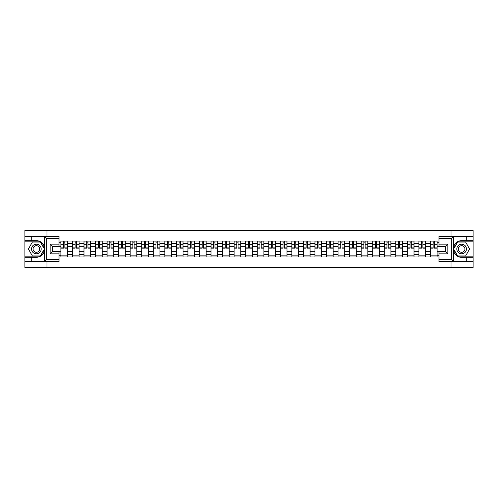 <?xml version="1.0" encoding="UTF-8"?>
<svg xmlns="http://www.w3.org/2000/svg" width="498" height="498" viewBox="0 0 498 498"><rect width="100%" height="100%" fill="white"/><g stroke="black" fill="none" stroke-linecap="round" stroke-linejoin="round"><path stroke-width="0.75" d="M59.032 238.523L46.7 238.523L44.415 236.301L59.032 236.301L59.032 246.373L52.365 246.373L52.365 251.627L59.032 251.627L59.032 261.699L44.415 261.699L44.546 247.388C43.401 243.229 40.674 240.995 36.373 240.671A8.329 8.329 0 0 1 44.546 250.612C43.401 254.771 40.674 257.005 36.373 257.329L24.9 257.329L24.9 267.507L473.1 267.507L473.1 241.854L457.5 241.854L453.373 249L457.5 256.146L473.1 256.146M461.627 240.671C457.326 240.995 454.599 243.229 453.454 247.388L453.454 250.612C454.599 254.771 457.326 257.005 461.627 257.329A8.329 8.329 0 0 1 453.298 249A8.329 8.329 0 0 1 461.627 240.671L473.1 240.671L473.1 230.493L24.9 230.493L24.9 256.146L40.5 256.146L44.627 249L40.5 241.854L24.9 241.854M72.428 256.956L72.428 243.298L67.541 243.298L67.541 256.956M67.541 243.298L67.541 241.044M72.428 243.298L72.428 241.044M79.095 241.044L79.095 256.956M83.981 256.956L83.981 241.044M90.642 241.044L90.642 256.956M95.529 256.956L95.529 241.044M102.19 241.044L102.19 256.956M107.076 256.956L107.076 241.044M113.743 241.044L113.743 256.956M118.624 256.956L118.624 241.044M125.291 241.044L125.291 256.956M130.177 256.956L130.177 241.044M136.838 241.044L136.838 256.956M141.725 256.956L141.725 241.044M148.385 241.044L148.385 256.956M153.272 256.956L153.272 241.044M159.939 241.044L159.939 256.956M164.826 256.956L164.826 241.044M171.486 241.044L171.486 256.956M176.373 256.956L176.373 241.044M183.034 241.044L183.034 256.956M187.92 256.956L187.92 241.044M194.587 241.044L194.587 256.956M199.474 256.956L199.474 241.044M206.135 241.044L206.135 256.956M211.021 256.956L211.021 241.044M217.682 241.044L217.682 256.956M222.569 256.956L222.569 241.044M229.236 241.044L229.236 256.956M234.122 256.956L234.122 241.044M240.783 241.044L240.783 256.956M245.67 256.956L245.67 241.044M252.33 241.044L252.33 256.956M257.217 256.956L257.217 241.044M263.878 241.044L263.878 256.956M268.764 256.956L268.764 241.044M275.431 241.044L275.431 256.956M280.318 256.956L280.318 241.044M286.979 241.044L286.979 256.956M291.865 256.956L291.865 241.044M298.526 241.044L298.526 256.956M303.413 256.956L303.413 241.044M310.08 241.044L310.08 256.956M314.966 256.956L314.966 241.044M321.627 241.044L321.627 256.956M326.514 256.956L326.514 241.044M333.174 241.044L333.174 256.956M338.061 256.956L338.061 241.044M344.728 241.044L344.728 256.956M349.615 256.956L349.615 241.044M356.275 241.044L356.275 256.956M361.162 256.956L361.162 241.044M367.823 241.044L367.823 256.956M372.709 256.956L372.709 241.044M379.376 241.044L379.376 256.956M384.257 256.956L384.257 241.044M390.924 241.044L390.924 256.956M395.81 256.956L395.81 241.044M402.471 241.044L402.471 256.956M407.358 256.956L407.358 241.044M414.019 241.044L414.019 256.956M418.905 256.956L418.905 241.044M425.572 241.044L425.572 256.956M430.459 256.956L430.459 241.044M430.459 251.297L425.572 251.297M418.905 251.297L414.019 251.297M407.358 251.297L402.471 251.297M395.81 251.297L390.924 251.297M384.257 251.297L379.376 251.297M372.709 251.297L367.823 251.297M361.162 251.297L356.275 251.297M349.615 251.297L344.728 251.297M338.061 251.297L333.174 251.297M326.514 251.297L321.627 251.297M314.966 251.297L310.08 251.297M303.413 251.297L298.526 251.297M291.865 251.297L286.979 251.297M280.318 251.297L275.431 251.297M268.764 251.297L263.878 251.297M257.217 251.297L252.33 251.297M245.67 251.297L240.783 251.297M234.122 251.297L229.236 251.297M222.569 251.297L217.682 251.297M211.021 251.297L206.135 251.297M199.474 251.297L194.587 251.297M187.92 251.297L183.034 251.297M176.373 251.297L171.486 251.297M164.826 251.297L159.939 251.297M153.272 251.297L148.385 251.297M141.725 251.297L136.838 251.297M130.177 251.297L125.291 251.297M118.624 251.297L113.743 251.297M107.076 251.297L102.19 251.297M95.529 251.297L90.642 251.297M83.981 251.297L79.095 251.297M72.428 251.297L67.541 251.297M430.459 246.703L425.572 246.703M418.905 246.703L414.019 246.703M407.358 246.703L402.471 246.703M395.81 246.703L390.924 246.703M384.257 246.703L379.376 246.703M372.709 246.703L367.823 246.703M361.162 246.703L356.275 246.703M349.615 246.703L344.728 246.703M338.061 246.703L333.174 246.703M326.514 246.703L321.627 246.703M314.966 246.703L310.08 246.703M303.413 246.703L298.526 246.703M291.865 246.703L286.979 246.703M280.318 246.703L275.431 246.703M268.764 246.703L263.878 246.703M257.217 246.703L252.33 246.703M245.67 246.703L240.783 246.703M234.122 246.703L229.236 246.703M222.569 246.703L217.682 246.703M211.021 246.703L206.135 246.703M199.474 246.703L194.587 246.703M187.92 246.703L183.034 246.703M176.373 246.703L171.486 246.703M164.826 246.703L159.939 246.703M153.272 246.703L148.385 246.703M141.725 246.703L136.838 246.703M130.177 246.703L125.291 246.703M118.624 246.703L113.743 246.703M107.076 246.703L102.19 246.703M95.529 246.703L90.642 246.703M83.981 246.703L79.095 246.703M72.428 246.703L67.541 246.703M52.365 251.297L60.881 251.297L60.881 246.703L52.365 246.703M59.032 242.781L60.881 242.781L60.881 246.703M437.12 246.703L437.12 251.297L445.635 251.297L445.635 246.703L437.12 246.703L437.12 241.044L60.881 241.044L60.881 242.781M437.12 242.781L438.968 242.781M438.968 255.219L437.12 255.219L437.12 251.297M60.881 251.297L60.881 256.956L437.12 256.956L437.12 255.219M60.881 255.219L59.032 255.219M451.039 267.507L451.039 261.699M451.039 236.301L451.039 230.493M46.961 267.507L46.961 261.699M46.961 236.301L46.961 230.493M67.541 255.848L60.881 255.848M63.582 242.153L64.84 242.153M79.095 255.848L72.428 255.848M75.13 242.153L76.393 242.153M90.642 255.848L83.981 255.848M86.683 242.153L87.941 242.153M102.19 255.848L95.529 255.848M98.231 242.153L99.488 242.153M113.743 255.848L107.076 255.848M109.778 242.153L111.035 242.153M125.291 255.848L118.624 255.848M121.331 242.153L122.589 242.153M136.838 255.848L130.177 255.848M132.879 242.153L134.136 242.153M148.385 255.848L141.725 255.848M144.426 242.153L145.684 242.153M159.939 255.848L153.272 255.848M155.974 242.153L157.237 242.153M171.486 255.848L164.826 255.848M167.527 242.153L168.785 242.153M183.034 255.848L176.373 255.848M179.075 242.153L180.332 242.153M194.587 255.848L187.92 255.848M190.622 242.153L191.886 242.153M206.135 255.848L199.474 255.848M202.176 242.153L203.433 242.153M217.682 255.848L211.021 255.848M213.723 242.153L214.98 242.153M229.236 255.848L222.569 255.848M225.27 242.153L226.528 242.153M240.783 255.848L234.122 255.848M236.824 242.153L238.081 242.153M252.33 255.848L245.67 255.848M248.371 242.153L249.629 242.153M263.878 255.848L257.217 255.848M259.919 242.153L261.176 242.153M275.431 255.848L268.764 255.848M271.472 242.153L272.73 242.153M286.979 255.848L280.318 255.848M283.02 242.153L284.277 242.153M298.526 255.848L291.865 255.848M294.567 242.153L295.824 242.153M310.08 255.848L303.413 255.848M306.114 242.153L307.378 242.153M321.627 255.848L314.966 255.848M317.668 242.153L318.925 242.153M333.174 255.848L326.514 255.848M329.215 242.153L330.473 242.153M344.728 255.848L338.061 255.848M340.763 242.153L342.026 242.153M356.275 255.848L349.615 255.848M352.316 242.153L353.574 242.153M367.823 255.848L361.162 255.848M363.864 242.153L365.121 242.153M379.376 255.848L372.709 255.848M375.411 242.153L376.669 242.153M390.924 255.848L384.257 255.848M386.965 242.153L388.222 242.153M402.471 255.848L395.81 255.848M398.512 242.153L399.77 242.153M414.019 255.848L407.358 255.848M410.059 242.153L411.317 242.153M425.572 255.848L418.905 255.848M421.607 242.153L422.87 242.153M437.12 255.848L430.459 255.848M433.16 242.153L434.418 242.153M64.84 248.147L64.84 241.113L67.504 241.113L67.504 248.147L64.84 248.147M63.582 242.078L64.84 242.078M65.917 241.113L60.918 241.113L60.918 248.147L63.582 248.147L63.582 241.113L62.511 241.113M76.393 248.147L76.393 241.113L79.058 241.113L79.058 248.147L76.393 248.147M75.13 242.078L76.393 242.078M77.464 241.113L72.465 241.113L72.465 248.147L75.13 248.147L75.13 241.113L74.059 241.113M87.941 248.147L87.941 241.113L90.605 241.113L90.605 248.147L87.941 248.147M86.683 242.078L87.941 242.078M89.011 241.113L84.019 241.113L84.019 248.147L86.683 248.147L86.683 241.113L85.606 241.113M31.268 257.329L31.268 261.699L24.9 261.699M44.415 261.699L31.268 261.699M24.9 257.329L24.9 256.146M44.415 236.301L31.268 236.301L31.268 240.671L24.9 240.671M31.268 236.301L24.9 236.301M36.373 240.671L31.268 240.671M52.365 246.373L50.149 244.151L59.032 244.151M59.032 253.849L50.149 253.849L52.365 251.627M44.546 261.631L46.7 259.477L59.032 259.477M453.585 236.301L451.3 238.523L438.968 238.523L438.968 236.301L473.1 236.301M466.732 240.671L466.732 236.301M438.968 259.477L451.3 259.477L453.585 261.699L438.968 261.699L438.968 251.627L445.635 251.627L445.635 246.373L438.968 246.373L438.968 238.523M473.1 240.671L473.1 241.854M453.585 261.699L466.732 261.699L466.732 257.329L473.1 257.329M466.732 261.699L473.1 261.699M461.627 257.329L466.732 257.329M445.635 251.627L447.851 253.849L438.968 253.849M438.968 244.151L447.851 244.151L445.635 246.373M31.561 249A4.812 4.812 0 0 0 36.373 253.812A4.812 4.812 0 0 0 41.185 249A4.812 4.812 0 0 0 36.373 244.188A4.812 4.812 0 0 0 31.561 249M33.08 249A3.293 3.293 0 0 0 36.373 252.293A3.293 3.293 0 0 0 39.672 249A3.293 3.293 0 0 0 36.373 245.707A3.293 3.293 0 0 0 33.08 249M40.369 242.078L44.366 249L40.369 255.922L32.376 255.922L28.38 249L32.376 242.078L40.369 242.078M456.815 249A4.812 4.812 0 0 0 461.627 253.812A4.812 4.812 0 0 0 466.439 249A4.812 4.812 0 0 0 461.627 244.188A4.812 4.812 0 0 0 456.815 249M458.328 249A3.293 3.293 0 0 0 461.627 252.293A3.293 3.293 0 0 0 464.92 249A3.293 3.293 0 0 0 461.627 245.707A3.293 3.293 0 0 0 458.328 249M465.624 242.078L469.62 249L465.624 255.922L457.631 255.922L453.634 249L457.631 242.078L465.624 242.078M99.488 248.147L99.488 241.113L102.152 241.113L102.152 248.147L99.488 248.147M98.231 242.078L99.488 242.078M100.565 241.113L95.566 241.113L95.566 248.147L98.231 248.147L98.231 241.113L97.16 241.113M111.035 248.147L111.035 241.113L113.706 241.113L113.706 248.147L111.035 248.147M109.778 242.078L111.035 242.078M112.112 241.113L107.114 241.113L107.114 248.147L109.778 248.147L109.778 241.113L108.707 241.113M122.589 248.147L122.589 241.113L125.253 241.113L125.253 248.147L122.589 248.147M121.331 242.078L122.589 242.078M123.66 241.113L118.661 241.113L118.661 248.147L121.331 248.147L121.331 241.113L120.255 241.113M134.136 248.147L134.136 241.113L136.801 241.113L136.801 248.147L134.136 248.147M132.879 242.078L134.136 242.078M135.213 241.113L130.215 241.113L130.215 248.147L132.879 248.147L132.879 241.113L131.802 241.113M145.684 248.147L145.684 241.113L148.354 241.113L148.354 248.147L145.684 248.147M144.426 242.078L145.684 242.078M146.761 241.113L141.762 241.113L141.762 248.147L144.426 248.147L144.426 241.113L143.356 241.113M157.237 248.147L157.237 241.113L159.902 241.113L159.902 248.147L157.237 248.147M155.974 242.078L157.237 242.078M158.308 241.113L153.309 241.113L153.309 248.147L155.974 248.147L155.974 241.113L154.903 241.113M168.785 248.147L168.785 241.113L171.449 241.113L171.449 248.147L168.785 248.147M167.527 242.078L168.785 242.078M169.855 241.113L164.863 241.113L164.863 248.147L167.527 248.147L167.527 241.113L166.45 241.113M180.332 248.147L180.332 241.113L182.996 241.113L182.996 248.147L180.332 248.147M179.075 242.078L180.332 242.078M181.409 241.113L176.41 241.113L176.41 248.147L179.075 248.147L179.075 241.113L178.004 241.113M191.886 248.147L191.886 241.113L194.55 241.113L194.55 248.147L191.886 248.147M190.622 242.078L191.886 242.078M192.956 241.113L187.958 241.113L187.958 248.147L190.622 248.147L190.622 241.113L189.551 241.113M203.433 248.147L203.433 241.113L206.097 241.113L206.097 248.147L203.433 248.147M202.176 242.078L203.433 242.078M204.504 241.113L199.511 241.113L199.511 248.147L202.176 248.147L202.176 241.113L201.099 241.113M214.98 248.147L214.98 241.113L217.645 241.113L217.645 248.147L214.98 248.147M213.723 242.078L214.98 242.078M216.057 241.113L211.059 241.113L211.059 248.147L213.723 248.147L213.723 241.113L212.652 241.113M226.528 248.147L226.528 241.113L229.198 241.113L229.198 248.147L226.528 248.147M225.27 242.078L226.528 242.078M227.605 241.113L222.606 241.113L222.606 248.147L225.27 248.147L225.27 241.113L224.2 241.113M238.081 248.147L238.081 241.113L240.746 241.113L240.746 248.147L238.081 248.147M236.824 242.078L238.081 242.078M239.152 241.113L234.153 241.113L234.153 248.147L236.824 248.147L236.824 241.113L235.747 241.113M249.629 248.147L249.629 241.113L252.293 241.113L252.293 248.147L249.629 248.147M248.371 242.078L249.629 242.078M250.706 241.113L245.707 241.113L245.707 248.147L248.371 248.147L248.371 241.113L247.294 241.113M261.176 248.147L261.176 241.113L263.847 241.113L263.847 248.147L261.176 248.147M259.919 242.078L261.176 242.078M262.253 241.113L257.254 241.113L257.254 248.147L259.919 248.147L259.919 241.113L258.848 241.113M272.73 248.147L272.73 241.113L275.394 241.113L275.394 248.147L272.73 248.147M271.472 242.078L272.73 242.078M273.8 241.113L268.802 241.113L268.802 248.147L271.472 248.147L271.472 241.113L270.395 241.113M284.277 248.147L284.277 241.113L286.941 241.113L286.941 248.147L284.277 248.147M283.02 242.078L284.277 242.078M285.348 241.113L280.355 241.113L280.355 248.147L283.02 248.147L283.02 241.113L281.943 241.113M295.824 248.147L295.824 241.113L298.489 241.113L298.489 248.147L295.824 248.147M294.567 242.078L295.824 242.078M296.901 241.113L291.903 241.113L291.903 248.147L294.567 248.147L294.567 241.113L293.496 241.113M307.378 248.147L307.378 241.113L310.042 241.113L310.042 248.147L307.378 248.147M306.114 242.078L307.378 242.078M308.449 241.113L303.45 241.113L303.45 248.147L306.114 248.147L306.114 241.113L305.044 241.113M318.925 248.147L318.925 241.113L321.59 241.113L321.59 248.147L318.925 248.147M317.668 242.078L318.925 242.078M319.996 241.113L315.004 241.113L315.004 248.147L317.668 248.147L317.668 241.113L316.591 241.113M330.473 248.147L330.473 241.113L333.137 241.113L333.137 248.147L330.473 248.147M329.215 242.078L330.473 242.078M331.55 241.113L326.551 241.113L326.551 248.147L329.215 248.147L329.215 241.113L328.145 241.113M342.026 248.147L342.026 241.113L344.691 241.113L344.691 248.147L342.026 248.147M340.763 242.078L342.026 242.078M343.097 241.113L338.098 241.113L338.098 248.147L340.763 248.147L340.763 241.113L339.692 241.113M353.574 248.147L353.574 241.113L356.238 241.113L356.238 248.147L353.574 248.147M352.316 242.078L353.574 242.078M354.644 241.113L349.646 241.113L349.646 248.147L352.316 248.147L352.316 241.113L351.239 241.113M365.121 248.147L365.121 241.113L367.785 241.113L367.785 248.147L365.121 248.147M363.864 242.078L365.121 242.078M366.198 241.113L361.199 241.113L361.199 248.147L363.864 248.147L363.864 241.113L362.787 241.113M376.669 248.147L376.669 241.113L379.339 241.113L379.339 248.147L376.669 248.147M375.411 242.078L376.669 242.078M377.745 241.113L372.747 241.113L372.747 248.147L375.411 248.147L375.411 241.113L374.34 241.113M388.222 248.147L388.222 241.113L390.886 241.113L390.886 248.147L388.222 248.147M386.965 242.078L388.222 242.078M389.293 241.113L384.294 241.113L384.294 248.147L386.965 248.147L386.965 241.113L385.888 241.113M399.77 248.147L399.77 241.113L402.434 241.113L402.434 248.147L399.77 248.147M398.512 242.078L399.77 242.078M400.84 241.113L395.848 241.113L395.848 248.147L398.512 248.147L398.512 241.113L397.435 241.113M411.317 248.147L411.317 241.113L413.981 241.113L413.981 248.147L411.317 248.147M410.059 242.078L411.317 242.078M412.394 241.113L407.395 241.113L407.395 248.147L410.059 248.147L410.059 241.113L408.989 241.113M422.87 248.147L422.87 241.113L425.535 241.113L425.535 248.147L422.87 248.147M421.607 242.078L422.87 242.078M423.941 241.113L418.943 241.113L418.943 248.147L421.607 248.147L421.607 241.113L420.536 241.113M434.418 248.147L434.418 241.113L437.082 241.113L437.082 248.147L434.418 248.147M433.16 242.078L434.418 242.078M435.489 241.113L430.496 241.113L430.496 248.147L433.16 248.147L433.16 241.113L432.083 241.113M418.905 243.298L414.019 243.298M407.358 243.298L402.471 243.298M395.81 243.298L390.924 243.298M384.257 243.298L379.376 243.298M372.709 243.298L367.823 243.298M361.162 243.298L356.275 243.298M349.615 243.298L344.728 243.298M338.061 243.298L333.174 243.298M326.514 243.298L321.627 243.298M314.966 243.298L310.08 243.298M303.413 243.298L298.526 243.298M291.865 243.298L286.979 243.298M280.318 243.298L275.431 243.298M268.764 243.298L263.878 243.298M257.217 243.298L252.33 243.298M245.67 243.298L240.783 243.298M234.122 243.298L229.236 243.298M222.569 243.298L217.682 243.298M211.021 243.298L206.135 243.298M199.474 243.298L194.587 243.298M187.92 243.298L183.034 243.298M176.373 243.298L171.486 243.298M164.826 243.298L159.939 243.298M153.272 243.298L148.385 243.298M141.725 243.298L136.838 243.298M130.177 243.298L125.291 243.298M118.624 243.298L113.743 243.298M107.076 243.298L102.19 243.298M95.529 243.298L90.642 243.298M83.981 243.298L79.095 243.298M430.459 243.298L425.572 243.298M418.905 254.702L414.019 254.702M407.358 254.702L402.471 254.702M395.81 254.702L390.924 254.702M384.257 254.702L379.376 254.702M372.709 254.702L367.823 254.702M361.162 254.702L356.275 254.702M349.615 254.702L344.728 254.702M338.061 254.702L333.174 254.702M326.514 254.702L321.627 254.702M314.966 254.702L310.08 254.702M303.413 254.702L298.526 254.702M291.865 254.702L286.979 254.702M280.318 254.702L275.431 254.702M268.764 254.702L263.878 254.702M257.217 254.702L252.33 254.702M245.67 254.702L240.783 254.702M234.122 254.702L229.236 254.702M222.569 254.702L217.682 254.702M211.021 254.702L206.135 254.702M199.474 254.702L194.587 254.702M187.92 254.702L183.034 254.702M176.373 254.702L171.486 254.702M164.826 254.702L159.939 254.702M153.272 254.702L148.385 254.702M141.725 254.702L136.838 254.702M130.177 254.702L125.291 254.702M118.624 254.702L113.743 254.702M107.076 254.702L102.19 254.702M95.529 254.702L90.642 254.702M83.981 254.702L79.095 254.702M72.428 254.702L67.541 254.702M430.459 254.702L425.572 254.702M64.84 247.892L67.504 247.892M64.84 244.711L67.504 244.711M60.918 247.892L63.582 247.892M60.918 244.711L63.582 244.711M76.393 247.892L79.058 247.892M76.393 244.711L79.058 244.711M72.465 247.892L75.13 247.892M72.465 244.711L75.13 244.711M87.941 247.892L90.605 247.892M87.941 244.711L90.605 244.711M84.019 247.892L86.683 247.892M84.019 244.711L86.683 244.711M44.546 247.388L44.546 236.369M46.7 238.523L46.7 259.477M50.149 253.849L50.149 244.151M453.454 236.369L453.454 247.388M453.454 250.612L453.454 261.631M451.3 259.477L451.3 238.523M447.851 244.151L447.851 253.849M99.488 247.892L102.152 247.892M99.488 244.711L102.152 244.711M95.566 247.892L98.231 247.892M95.566 244.711L98.231 244.711M111.035 247.892L113.706 247.892M111.035 244.711L113.706 244.711M107.114 247.892L109.778 247.892M107.114 244.711L109.778 244.711M122.589 247.892L125.253 247.892M122.589 244.711L125.253 244.711M118.661 247.892L121.331 247.892M118.661 244.711L121.331 244.711M134.136 247.892L136.801 247.892M134.136 244.711L136.801 244.711M130.215 247.892L132.879 247.892M130.215 244.711L132.879 244.711M145.684 247.892L148.354 247.892M145.684 244.711L148.354 244.711M141.762 247.892L144.426 247.892M141.762 244.711L144.426 244.711M157.237 247.892L159.902 247.892M157.237 244.711L159.902 244.711M153.309 247.892L155.974 247.892M153.309 244.711L155.974 244.711M168.785 247.892L171.449 247.892M168.785 244.711L171.449 244.711M164.863 247.892L167.527 247.892M164.863 244.711L167.527 244.711M180.332 247.892L182.996 247.892M180.332 244.711L182.996 244.711M176.41 247.892L179.075 247.892M176.41 244.711L179.075 244.711M191.886 247.892L194.55 247.892M191.886 244.711L194.55 244.711M187.958 247.892L190.622 247.892M187.958 244.711L190.622 244.711M203.433 247.892L206.097 247.892M203.433 244.711L206.097 244.711M199.511 247.892L202.176 247.892M199.511 244.711L202.176 244.711M214.98 247.892L217.645 247.892M214.98 244.711L217.645 244.711M211.059 247.892L213.723 247.892M211.059 244.711L213.723 244.711M226.528 247.892L229.198 247.892M226.528 244.711L229.198 244.711M222.606 247.892L225.27 247.892M222.606 244.711L225.27 244.711M238.081 247.892L240.746 247.892M238.081 244.711L240.746 244.711M234.153 247.892L236.824 247.892M234.153 244.711L236.824 244.711M249.629 247.892L252.293 247.892M249.629 244.711L252.293 244.711M245.707 247.892L248.371 247.892M245.707 244.711L248.371 244.711M261.176 247.892L263.847 247.892M261.176 244.711L263.847 244.711M257.254 247.892L259.919 247.892M257.254 244.711L259.919 244.711M272.73 247.892L275.394 247.892M272.73 244.711L275.394 244.711M268.802 247.892L271.472 247.892M268.802 244.711L271.472 244.711M284.277 247.892L286.941 247.892M284.277 244.711L286.941 244.711M280.355 247.892L283.02 247.892M280.355 244.711L283.02 244.711M295.824 247.892L298.489 247.892M295.824 244.711L298.489 244.711M291.903 247.892L294.567 247.892M291.903 244.711L294.567 244.711M307.378 247.892L310.042 247.892M307.378 244.711L310.042 244.711M303.45 247.892L306.114 247.892M303.45 244.711L306.114 244.711M318.925 247.892L321.59 247.892M318.925 244.711L321.59 244.711M315.004 247.892L317.668 247.892M315.004 244.711L317.668 244.711M330.473 247.892L333.137 247.892M330.473 244.711L333.137 244.711M326.551 247.892L329.215 247.892M326.551 244.711L329.215 244.711M342.026 247.892L344.691 247.892M342.026 244.711L344.691 244.711M338.098 247.892L340.763 247.892M338.098 244.711L340.763 244.711M353.574 247.892L356.238 247.892M353.574 244.711L356.238 244.711M349.646 247.892L352.316 247.892M349.646 244.711L352.316 244.711M365.121 247.892L367.785 247.892M365.121 244.711L367.785 244.711M361.199 247.892L363.864 247.892M361.199 244.711L363.864 244.711M376.669 247.892L379.339 247.892M376.669 244.711L379.339 244.711M372.747 247.892L375.411 247.892M372.747 244.711L375.411 244.711M388.222 247.892L390.886 247.892M388.222 244.711L390.886 244.711M384.294 247.892L386.965 247.892M384.294 244.711L386.965 244.711M399.77 247.892L402.434 247.892M399.77 244.711L402.434 244.711M395.848 247.892L398.512 247.892M395.848 244.711L398.512 244.711M411.317 247.892L413.981 247.892M411.317 244.711L413.981 244.711M407.395 247.892L410.059 247.892M407.395 244.711L410.059 244.711M422.87 247.892L425.535 247.892M422.87 244.711L425.535 244.711M418.943 247.892L421.607 247.892M418.943 244.711L421.607 244.711M434.418 247.892L437.082 247.892M434.418 244.711L437.082 244.711M430.496 247.892L433.16 247.892M430.496 244.711L433.16 244.711"/></g></svg>
